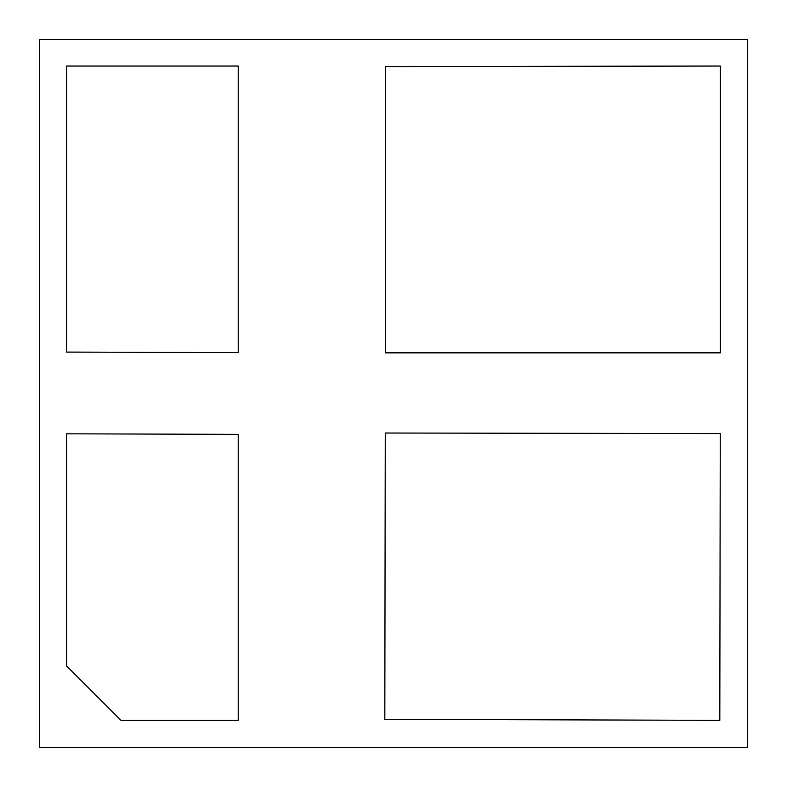 <?xml version="1.0" encoding="UTF-8"?>
<svg xmlns="http://www.w3.org/2000/svg" width="787" height="787" viewBox="0 0 787 787"><rect width="100%" height="100%" fill="white"/><g stroke="black" fill="none" stroke-linecap="round" stroke-linejoin="round"><path stroke-width="1.18" d="M39.35 39.35L39.35 747.65L747.65 747.65L747.65 39.35L39.35 39.35M238.215 352.635L238.215 66.039L66.511 66.039L66.511 352.084L238.215 352.635M720.321 352.851L720.321 66.039L385.325 66.59L385.325 352.851L720.321 352.851M385.266 433.027L384.813 719.288L719.81 720.361L720.262 433.558L385.266 433.027M66.59 433.814L66.59 665.92L121.08 720.41L238.215 720.41L238.215 434.365L66.59 433.814"/></g></svg>
